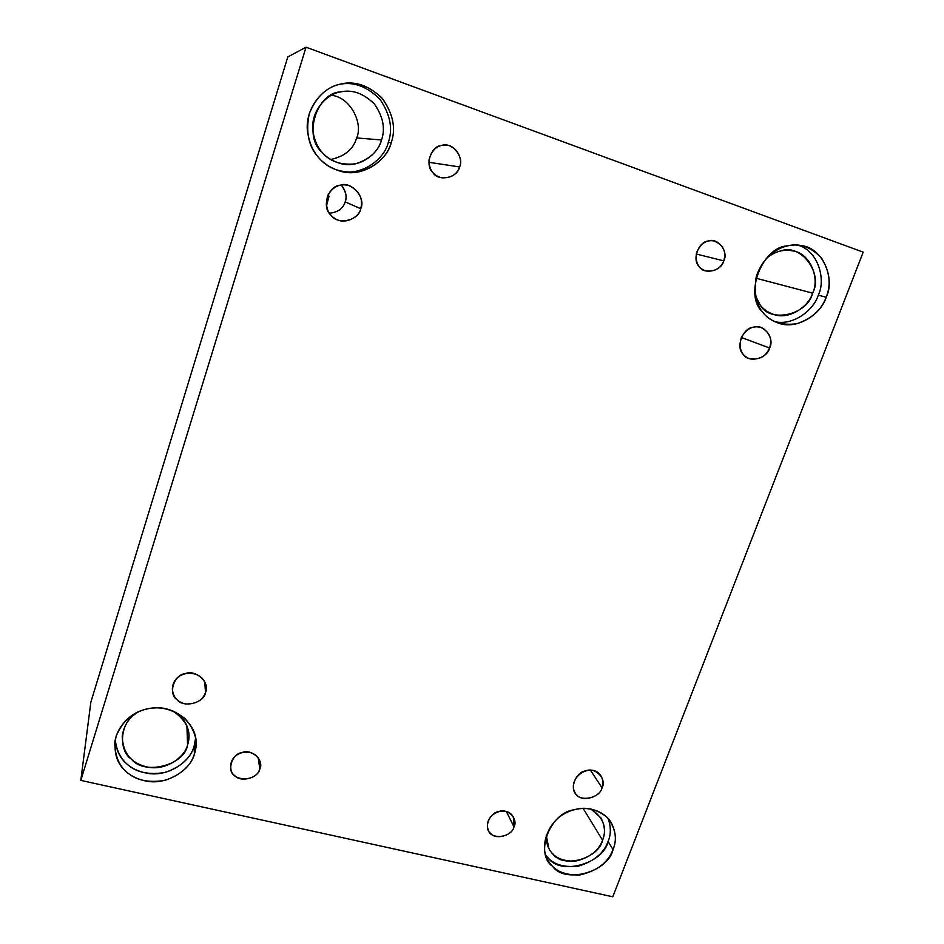 <?xml version="1.0" encoding="UTF-8"?>
<svg xmlns="http://www.w3.org/2000/svg" width="944" height="944" viewBox="0 0 944 944"><rect width="100%" height="100%" fill="white"/><g stroke="black" fill="none" stroke-linecap="round" stroke-linejoin="round"><path stroke-width="1.42" d="M769.584 348.006C772.558 339.179 769.773 332.382 761.253 327.592C753.135 325.184 746.456 328.583 741.217 337.822C738.621 348.147 741.111 355.003 748.71 358.366C758.681 360.396 765.631 356.95 769.584 348.006L741.37 337.468L769.584 348.006C767.26 358.873 748.085 363.381 743.129 354.177C735.4 347.463 742.798 327.792 753.312 327.226C763.354 323.06 775.154 338.235 769.584 348.006M345.185 201.863C347.286 197.414 346 191.797 341.339 185C345.811 190.782 347.097 196.399 345.185 201.863L360.702 208.718C363.381 198.96 359.617 191.313 349.41 185.791C340.442 183.03 333.232 186.228 327.757 195.384C324.901 206.276 327.403 214.04 335.238 218.666C344.312 225.014 359.145 217.686 360.702 208.718L345.185 201.863C343.109 208.589 337.846 212.376 329.397 213.202M326.459 205.886L329.043 196.281L326.459 205.886M204.754 681.792L205.509 692.542L206.193 687.303C204.282 667.951 172.941 668.8 172.363 689.049C173.094 697.38 177.661 702.36 186.062 703.988C196.293 704 202.771 700.188 205.509 692.542L204.754 681.792M696.235 254.019L723.765 260.851C726.502 251.529 723.293 244.909 714.124 240.98C706.431 239.54 700.554 243.493 696.495 252.839C695.15 262.385 698.3 268.426 705.923 270.952C714.75 271.848 720.697 268.474 723.765 260.851L696.235 254.019M826.142 297.242C835.263 280.108 823.841 248.083 801.491 245.617C784.912 242.278 764.416 252.544 756.392 276.226C752.451 300.581 759.743 316.181 778.245 323.037C797.279 330.435 821.54 313.62 826.142 297.242L818.271 295.153C813.846 309.998 793.243 326.152 774.646 321.621C793.243 326.152 813.846 309.998 818.271 295.153L826.142 297.242C821.599 309.821 811.781 318.659 796.689 323.757C781.195 325.751 769.773 321.774 762.433 311.85C743.789 295.401 761.843 247.009 787.379 245.888C799.757 242.832 811.215 246.986 821.752 258.373C829.8 271.884 831.263 284.84 826.142 297.242M797.668 245.11C818.047 250.302 826.248 279.53 818.271 295.153C826.248 279.53 818.047 250.302 797.668 245.11M812.583 293.136C807.84 314.824 770.021 323.591 760.239 305.089L755.283 295.425C758.044 304.664 764.133 310.989 773.549 314.411C789.184 320.264 808.831 306.481 812.583 293.136C819.958 279.164 810.766 253.098 792.547 250.856C783.355 249.015 774.587 251.552 766.245 258.467C771.083 254.455 775.885 251.965 780.664 251.021C800.701 242.868 823.711 273.713 812.583 293.136L755.873 278.173L812.583 293.136M548.393 858.131C560.476 875.784 603.558 863.654 608.078 841.505C611.051 834.472 611.051 826.743 608.089 818.33C611.051 826.743 611.051 834.472 608.078 841.505L613.022 849.553C616.692 840.986 616.019 831.876 611.016 822.212C600.608 806.554 578.896 805.456 565.574 813.185C548.936 820.843 539.177 845.517 547.485 859.241C552.736 870.132 563.521 875.371 579.828 874.97C597.115 870.958 608.184 862.486 613.022 849.553L608.078 841.505C603.841 853.164 593.965 861.365 578.46 866.132C562.978 867.76 552.098 864.114 545.821 855.17M602.567 840.243C598.815 858.662 562.978 868.728 552.983 854.037C548.37 849.777 546.128 843.535 546.257 835.298L548.794 848.314C553.149 857.199 562.01 861.471 575.403 861.129C589.563 857.801 598.614 850.839 602.567 840.243C605.529 833.257 604.998 825.823 600.974 817.929L590.826 808.949C603.393 817.374 607.299 827.805 602.567 840.243L583.168 808.394L602.567 840.243M506.409 811.628L513.984 826.932L513.654 817.575C506.196 803.108 482.561 815.238 488.284 829.965C490.302 839.959 511.412 837.989 513.984 826.932L506.409 811.628M258.184 757.69L259.824 768.888L260.379 763.224C257.252 746.267 229.829 749.713 230.666 767.413C229.888 781.868 256.355 782.706 259.824 768.888L258.184 757.69M194.417 753.949L196.057 742.362C196.671 723.93 174.758 705.982 155.064 707.941C138.426 707.929 117.398 721.393 114.767 742.893C115.227 764.038 125.705 776.77 146.202 781.101C167.926 785.502 190.983 769.006 194.417 753.949L194.063 746.385C190.688 760.616 169.778 776.57 148.668 773.525C128.738 770.162 117.587 758.893 115.227 739.718C116.23 750.244 120.041 758.268 126.685 763.79C135.806 772.345 148.668 775.225 165.247 772.416C181.012 766.799 190.617 758.126 194.063 746.385L194.417 753.949C190.924 765.82 181.201 774.599 165.247 780.287C148.468 783.154 135.452 780.263 126.213 771.614C116.478 763.377 113.115 751.53 116.147 736.072C122.484 721.322 132.337 712.401 145.73 709.298C158.958 705.664 172.032 708.732 184.953 718.502C195.408 730.396 198.559 742.208 194.417 753.949M195.644 738.09L194.063 746.385L195.644 738.09M187.585 744.899C184.93 765.171 144.503 775.72 131.605 759.342C117.493 750.15 119.687 719.965 139.181 711.505C129.588 716.708 123.935 724.898 122.224 736.084C122.732 753.3 131.381 763.672 148.161 767.201C165.979 770.752 184.788 757.23 187.585 744.899L188.93 735.706C188.647 725.405 183.313 717.157 172.929 710.95C186.924 720.72 191.809 732.037 187.585 744.899L186.9 725.96L187.585 744.899M391.241 142.638C396.244 128.301 393.058 113.315 381.695 97.692C367.57 84.83 353.481 80.393 339.415 84.394C323.19 87.45 305.455 107.722 307.331 130.048C310.021 151.335 320.901 165.011 339.946 171.076C362.543 178.357 387.347 160.22 391.241 142.638L388.303 142.379C384.479 159.406 360.832 177.201 338.648 170.699C360.832 177.201 384.479 159.406 388.303 142.379L391.241 142.638C387.087 156.669 376.479 166.356 359.416 171.714C341.598 173.578 327.981 168.846 318.541 157.506C308.57 146.615 305.49 131.948 309.29 113.516C316.547 96.241 327.32 86.376 341.598 83.91C355.723 80.783 369.411 85.751 382.674 98.837C393.223 114.236 396.079 128.844 391.241 142.638M339.651 84.335C353.611 81.408 367.051 86.411 379.995 99.344C390.285 114.507 393.046 128.844 388.303 142.379C393.046 128.844 390.285 114.507 379.995 99.344C367.051 86.411 353.611 81.408 339.651 84.335M381.529 139.972C378.143 151.488 369.434 159.442 355.428 163.831C340.796 165.342 329.621 161.448 321.904 152.137C302.953 136.585 316.582 92.418 340.784 91.887C352.336 89.314 363.558 93.373 374.449 104.064C383.122 116.667 385.482 128.644 381.529 139.972C385.506 128.573 383.099 116.56 374.331 103.923C363.334 93.267 352.077 89.267 340.536 91.946C327.025 93.751 311.26 110.365 312.724 129.434C314.918 147.559 324.323 158.97 340.961 163.666C359.286 168.622 378.367 153.896 381.529 139.972L356.631 137.942C353.327 149.27 344.678 156.456 330.66 159.512C344.678 156.456 353.327 149.27 356.631 137.942L381.529 139.972M331.309 95.297C350.613 97.008 363.369 123.806 356.631 137.942C363.369 123.806 350.613 97.008 331.309 95.297M428.918 162.297L459.575 166.935C463.492 159.17 455.846 144.869 445.828 145.164C437.497 144.692 431.892 149.589 429.013 159.878C428.93 169.578 433.166 175.56 441.721 177.802C450.972 178.192 456.92 174.569 459.575 166.935L428.918 162.297M306.033 47.2L287.802 56.935L90.848 702.183L80.806 780.405L306.033 47.2L863.194 252.166L612.786 896.8L80.806 780.405L90.848 702.183L287.802 56.935L306.033 47.2L80.806 780.405L612.786 896.8L863.194 252.166L306.033 47.2M205.509 692.542C204.116 702.997 183.502 708.248 177.059 699.752C167.831 693.757 173.838 674.665 185.354 673.591C195.963 669.131 210.571 682.96 205.509 692.542M360.702 208.718C358.932 220.766 337.256 225.368 330.789 215.008C321.338 207.361 328.193 185.59 340.241 185.201C351.463 180.788 366.284 197.957 360.702 208.718M602.036 787.827C600.113 797.361 581.74 802.4 576.701 794.742C569.055 789.408 575.604 771.98 585.717 770.859C595.286 766.67 607.11 779.06 602.036 787.827C603.605 784.086 603.263 780.133 601.009 775.968C591.345 760.994 566.73 777.88 575.014 792.559C578.141 802.199 599.534 799.072 602.036 787.827L590.531 770.304L602.036 787.827M459.575 166.935C457.816 177.909 438.405 181.98 432.812 172.516C424.517 165.507 430.971 145.742 441.709 145.447C451.763 141.482 464.719 157.176 459.575 166.935M259.824 768.888C258.503 778.068 240.26 782.871 234.667 775.484C226.595 770.316 232.071 753.536 242.219 752.486C251.611 748.474 264.379 760.439 259.824 768.888M513.984 826.932C512.356 835.582 495.411 840.254 490.62 833.34C483.458 828.537 489.252 812.701 498.597 811.628C507.388 807.769 518.539 818.944 513.984 826.932M613.022 849.553C608.432 871.902 564.89 884.209 552.7 866.403C534.316 854.108 549.797 812.619 574.117 809.787C585.811 806.329 596.915 808.925 607.393 817.587C615.582 828.207 617.459 838.862 613.022 849.553M723.765 260.851C721.676 271.093 703.752 275.129 699.044 266.361C691.775 259.93 698.536 241.428 708.366 241.015C717.735 237.204 728.898 251.682 723.765 260.851M196.057 742.362L195.998 741.241"/></g></svg>
